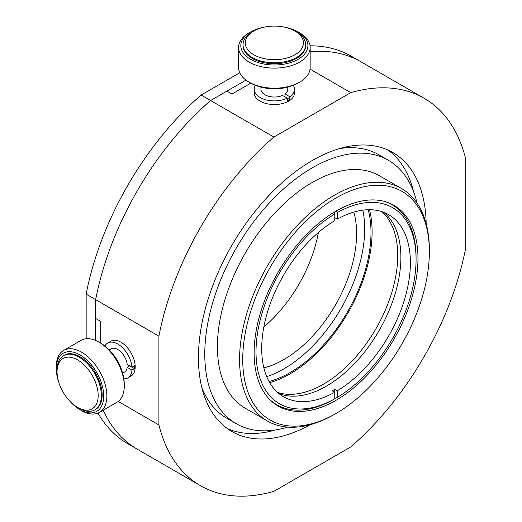 <?xml version="1.0" encoding="UTF-8"?>
<svg xmlns="http://www.w3.org/2000/svg" width="522" height="522" viewBox="0 0 522 522"><rect width="100%" height="100%" fill="white"/><g stroke="black" fill="none" stroke-linecap="round" stroke-linejoin="round"><path stroke-width="0.78" d="M339.587 148.581A152.098 87.813 -60 0 1 378.881 154.793L388.368 160.274A152.098 87.813 -60 0 1 417 203.045M201.76 387.304A152.098 87.813 120 0 0 226.783 418.233L236.277 423.714A152.098 87.813 120 0 0 287.629 427.113M388.368 160.274A152.098 87.813 -60 0 0 312.326 167.803A152.098 87.813 -60 0 0 204.774 354.086A152.098 87.813 120 0 0 236.277 423.714M379.422 175.77L401.568 188.553L379.422 175.77A134.2 77.484 -60 0 0 312.326 182.413A134.2 77.484 -60 0 0 217.426 346.778A134.2 77.484 120 0 0 245.223 408.217L267.362 421A134.2 77.484 120 0 0 334.465 414.351L336.051 413.437A131.968 76.192 120 0 0 402.031 343.783A131.968 76.192 -60 0 0 429.358 251.813A131.968 76.192 -60 0 0 402.031 191.404A131.968 76.192 120 0 0 270.063 267.59A131.968 76.192 120 0 0 270.063 419.975A131.968 76.192 120 0 0 336.051 413.437M253.803 31.02L252.224 31.933A31.313 18.081 0 0 0 243.05 44.716A31.313 18.081 0 0 0 252.224 57.498A31.313 18.081 0 0 0 296.509 57.498A31.313 18.081 0 0 0 305.677 44.716A31.313 18.081 0 0 0 296.509 31.933L294.923 31.02A29.075 16.789 180 0 0 253.803 31.02L253.803 31.02A29.075 16.789 0 0 0 253.803 54.758A29.075 16.789 0 0 0 294.923 54.758A29.075 16.789 0 0 0 294.923 31.02M243.05 44.716L243.05 45.629A31.313 18.081 0 0 0 252.224 58.412A31.313 18.081 0 0 0 296.509 58.412A31.313 18.081 0 0 0 305.677 45.629L305.677 44.716M284.771 27.216A33.552 19.373 180 0 1 298.088 31.933A33.552 19.373 0 0 1 298.088 59.325A33.552 19.373 0 0 1 250.638 59.325A33.552 19.373 0 0 1 250.638 31.933L250.638 31.933A33.552 19.373 180 0 1 263.956 27.216M298.088 31.933L299.667 32.84A35.79 20.665 0 0 1 310.153 47.456A35.79 20.665 0 0 1 299.667 62.066A35.79 20.665 0 0 1 249.059 62.066A35.79 20.665 0 0 1 238.58 47.456A35.79 20.665 0 0 1 249.059 32.84L250.638 31.933M298.088 83.063L298.088 83.063A33.552 19.373 180 0 1 250.638 83.063M238.58 47.456L238.58 67.54A35.79 20.665 0 0 0 249.059 82.15A35.79 20.665 0 0 0 299.667 82.15L299.667 82.15A35.79 20.665 0 0 0 310.153 67.54L310.153 47.456M284.771 87.781A29.075 16.789 180 0 1 263.956 87.781M79.194 408.321L79.194 408.321A31.313 18.081 -120 0 0 94.854 409.874A31.313 18.081 -120 0 0 101.34 395.539A31.313 18.081 -120 0 0 79.194 357.185A31.313 18.081 60 0 0 63.54 355.639L64.33 355.182A31.313 18.081 60 0 1 79.99 356.728A31.313 18.081 -120 0 1 102.129 395.082A31.313 18.081 -120 0 1 95.643 409.418L94.854 409.874M57.055 371.801A29.075 16.789 60 0 1 77.615 359.926A29.075 16.789 -120 0 1 98.175 395.539A29.075 16.789 -120 0 1 77.615 407.408L77.615 407.408A29.075 16.789 -120 0 1 57.055 371.801L57.055 369.974A31.313 18.081 60 0 1 63.54 355.639M81.569 410.605L81.569 410.605A35.79 20.665 -120 0 0 99.461 412.38L116.856 402.332A35.79 20.665 -120 0 0 124.269 385.954A35.79 20.665 -120 0 0 98.965 342.119A35.79 20.665 60 0 0 81.073 340.351L63.677 350.392A35.79 20.665 60 0 0 56.265 366.777L56.265 368.604A33.552 19.373 60 0 1 79.99 354.908A33.552 19.373 -120 0 1 103.708 395.996A33.552 19.373 -120 0 1 79.99 409.692A33.552 19.373 -120 0 0 79.99 409.692A33.552 19.373 -120 0 1 69.243 400.518M56.265 368.604A33.552 19.373 -120 0 0 58.836 382.495M63.677 350.392A35.79 20.665 60 0 1 81.569 352.167A35.79 20.665 -120 0 1 106.873 395.996A35.79 20.665 -120 0 1 99.461 412.38M98.965 342.119L100.55 343.032A33.552 19.373 60 0 1 124.269 384.127L124.269 385.954M111.29 352.206A29.075 16.789 60 0 1 121.698 370.235M158.91 424.96L158.91 336.168A223.67 129.136 -60 0 1 273.874 137.038L350.771 92.642A223.67 129.136 -60 0 1 424.158 98.286A223.67 129.136 -60 0 1 465.735 159.021L465.735 247.813A223.67 129.136 -60 0 1 350.771 446.943L273.874 491.339A223.67 129.136 -60 0 1 200.487 485.695A223.67 129.136 -60 0 1 158.91 424.96L118.181 401.451M426.174 223.677A161.044 92.981 -60 0 0 392.844 152.522A161.044 92.981 -60 0 0 312.326 160.502A161.044 92.981 -60 0 0 198.445 357.733A161.044 92.981 120 0 0 231.801 431.459A161.044 92.981 120 0 0 310.088 424.751M158.91 336.168L95.643 299.641A223.67 129.136 -60 0 1 210.607 100.518L226.92 91.102L231.977 94.025L250.801 83.155M273.874 137.038L210.607 100.518L245.96 80.107M350.771 92.642L310.048 69.132M310.153 51.743A223.67 129.136 -60 0 1 360.891 61.759A223.67 129.136 120 0 0 310.153 51.743M97.973 413.104A223.67 129.136 -60 0 0 127.733 443.693L137.227 449.174A223.67 129.136 -60 0 1 103.173 410.233A223.67 129.136 120 0 0 137.227 449.174L200.487 485.695M100.707 343.124L100.707 321.395L95.643 318.472L95.643 299.641L95.643 340.455M413.398 191.196A161.044 92.981 120 0 0 387.957 150.029M275.57 429.919A161.044 92.981 -60 0 1 227.194 428.477M293.312 85.354A20.13 11.621 180 0 1 294.493 89.275L294.493 92.929A20.13 11.621 0 0 1 288.601 101.144A20.13 11.621 180 0 1 260.132 101.144A20.13 11.621 0 0 1 254.234 92.929L254.234 89.275A20.13 11.621 180 0 1 255.415 85.354M254.234 89.275A20.13 11.621 180 0 0 260.132 97.49A20.13 11.621 0 0 0 287.276 98.188L287.276 101.111A20.13 11.621 0 0 0 288.601 100.413A20.13 11.621 180 0 0 289.808 99.65L289.808 96.733L285.032 93.973A13.422 7.745 180 0 0 287.785 89.275L287.785 87.122M285.032 96.896L285.032 93.973M289.808 99.65L282.506 95.435A13.422 7.745 0 0 1 264.876 94.756A13.422 7.745 180 0 1 260.941 89.275A13.422 7.745 180 0 1 261.418 87.239M294.493 89.275A20.13 11.621 180 0 1 289.808 96.733M131.962 370.124L134.493 368.662A20.13 11.621 -120 0 0 134.552 367.234A20.13 11.621 60 0 0 134.493 365.739L131.962 367.201A20.13 11.621 60 0 0 117.789 344.037A20.13 11.621 -120 0 0 107.721 343.039L110.886 341.218A20.13 11.621 -120 0 1 120.947 342.21A20.13 11.621 -120 0 1 135.185 366.868A20.13 11.621 60 0 1 131.015 376.081L127.851 377.908A20.13 11.621 -120 0 0 131.962 370.124L127.192 367.364A13.422 7.745 -120 0 1 124.497 372.095L122.631 373.171M107.721 343.039A20.13 11.621 -120 0 0 104.915 346.027M123.864 378.848A20.13 11.621 -120 0 0 127.851 377.908M109.548 350.282A13.422 7.745 -120 0 1 111.075 348.853A13.422 7.745 -120 0 1 117.789 349.518A13.422 7.745 60 0 1 127.192 364.447L131.962 367.201M122.5 372.708A13.422 7.745 -120 0 0 124.497 372.095M134.493 368.662L129.724 365.902L127.192 367.364M239.728 72.747L201.12 95.037L210.607 100.518A223.67 129.136 120 0 0 95.643 299.641L86.156 294.16L86.156 338.745M310.035 45.806A223.67 129.136 -60 0 1 351.404 56.285L424.158 98.286M86.156 294.16A223.67 129.136 -60 0 1 201.12 95.037M318.368 232.525A102.886 59.404 -60 0 1 298.923 284.255A102.886 59.404 120 0 1 263.845 326.961M353.805 212.082A102.886 59.404 -60 0 1 335.3 305.259A102.886 59.404 120 0 1 263.864 367.873M362.836 210.157A114.298 65.987 -60 0 1 341.003 308.548A114.298 65.987 120 0 1 266.703 376.656M368.18 209.733A114.298 65.987 -60 0 1 347.326 312.202A114.298 65.987 120 0 1 269.013 381.491M369.498 209.72A115.864 66.894 -60 0 1 348.109 312.652A115.864 66.894 120 0 1 269.665 382.639M393.979 205.348L393.979 205.348A115.864 66.894 -60 0 1 393.979 339.137A115.864 66.894 120 0 1 278.115 406.025L278.115 406.025A115.864 66.894 120 0 1 278.115 272.243A115.864 66.894 120 0 1 393.979 205.348L393.979 205.348M267.362 421A134.2 77.484 120 0 1 267.362 266.031A134.2 77.484 120 0 1 401.568 188.553A134.2 77.484 -60 0 1 429.358 249.986L429.358 251.813M384.309 201.381A115.414 66.633 120 0 1 392.172 204.82A115.414 66.633 120 0 1 416.073 257.659L416.073 259.486A113.176 65.341 120 0 0 337.31 212.558L337.31 219.136A105.124 60.696 120 0 1 388.609 214.646A105.124 60.696 120 0 1 410.383 262.768A105.124 60.696 -60 0 1 337.31 390.782L334.778 389.321A105.124 60.696 -60 0 1 333.519 390.064A105.124 60.696 120 0 1 332.253 390.782L334.778 392.244A105.124 60.696 120 0 1 283.485 396.727A105.124 60.696 120 0 1 261.711 348.605A105.124 60.696 -60 0 1 334.778 220.597L334.778 214.02L333.845 212.395M337.31 219.136L334.778 217.674M383.65 212.278A105.124 60.696 -60 0 1 400.889 257.294A105.124 60.696 -60 0 1 326.557 386.045A105.124 60.696 -60 0 1 278.957 393.621A105.124 60.696 -60 0 0 326.557 386.045A105.124 60.696 120 0 0 400.889 257.294A105.124 60.696 -60 0 0 383.65 212.278M416.073 259.486A113.176 65.341 -60 0 1 337.31 397.353L335.731 398.266L334.778 397.718M337.31 390.782L337.31 397.353M269.848 399.643A115.414 66.633 120 0 0 276.758 404.726A115.414 66.633 120 0 0 333.199 399.728L334.778 398.815A113.176 65.341 120 0 1 256.015 351.893A113.176 65.341 -60 0 1 334.778 214.02L334.778 211.828M337.31 212.558L336.357 210.908M334.778 389.321L334.778 398.815M381.902 211.658A105.124 60.696 -60 0 1 397.731 255.467A105.124 60.696 120 0 1 323.392 384.218A105.124 60.696 -60 0 1 277.541 392.413M260.941 89.275L260.941 87.122M111.075 348.853L109.215 349.929M276.758 404.726L273.254 402.703M392.172 204.82L388.668 202.797"/></g></svg>
